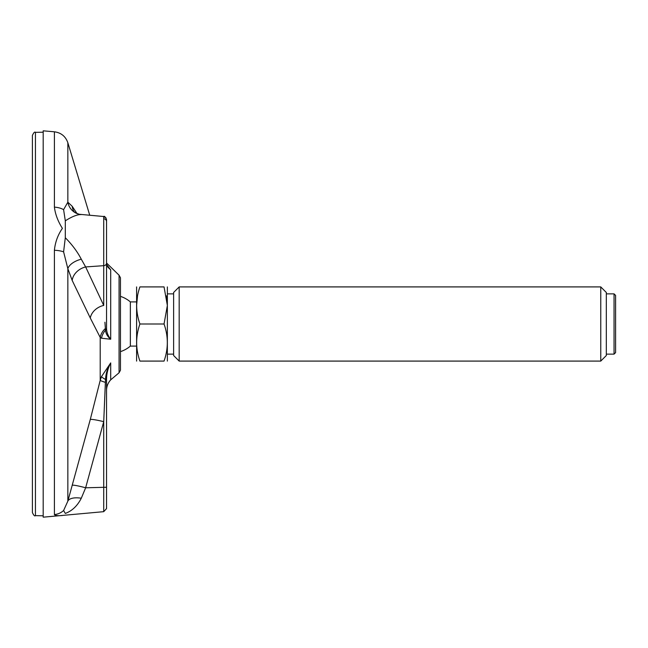 <?xml version="1.0" encoding="UTF-8"?>
<svg xmlns="http://www.w3.org/2000/svg" width="648" height="648" viewBox="0 0 648 648"><rect width="100%" height="100%" fill="white"/><g stroke="black" fill="none" stroke-linecap="round" stroke-linejoin="round"><path stroke-width="0.97" d="M167.362 361.09L167.362 286.91M173.615 308.237L173.615 292.475L179.18 286.91L179.18 361.09L173.615 355.525L173.615 308.237M164.049 324L167.362 305.459L164.049 286.91C168.399 286.91 168.399 286.91 164.049 286.91L139.919 286.91C135.57 286.91 135.57 286.91 139.919 286.91C135.57 299.238 135.57 311.599 139.919 324L164.049 324C168.399 336.328 168.399 348.697 164.049 361.09C168.399 361.09 168.399 361.09 164.049 361.09L139.919 361.09C135.57 348.762 135.57 336.393 139.919 324M167.362 305.419L166.431 295.893M137.514 296.031L136.607 305.443M136.607 361.09L136.607 286.91M139.919 361.09C135.57 361.09 135.57 361.09 139.919 361.09M136.526 346.105L130.345 346.105L130.345 301.895A29.055 29.055 0 0 0 120.455 296.363M600.761 361.09L606.326 355.525L606.326 292.475L600.761 286.91L600.761 361.09L179.18 361.09M614.053 354.132L615.6 352.593L615.6 295.407L614.053 293.868L614.053 354.132L606.326 354.132M120.455 277.79L120.455 370.211L119.07 372.786L119.07 275.214L120.455 277.79L120.455 353.395M106.799 265.55L110.711 269.851L106.547 264.457L106.547 221.559L106.547 263.007L119.07 275.214M106.547 379.21L105.527 379.485L103.729 421.654L105.381 382.369A15.455 1.158 13.8 0 1 100.205 380.4L101.509 376.569L110.711 362.904C107.997 368.056 106.612 373.491 106.547 379.21L106.547 508.591L103.729 511.669L43.189 517.177L43.189 130.823L54.4 131.803L54.4 207.149A15.455 9.396 -0 0 1 63.601 209.644L67.846 202.184L72.195 206.283L77.007 213.524M101.509 338.216L100.205 337.414A15.455 13.543 150.5 0 1 105.381 328.536L105.527 330.172C105.802 333.59 107.528 336.612 110.711 339.244L101.509 338.216A15.455 13.843 133.2 0 1 105.527 330.172L104.984 323.052M101.509 376.569A15.455 2.843 19.3 0 0 105.527 379.485C105.802 373.491 107.528 367.967 110.711 362.904L110.711 379.841C107.989 382.83 106.604 386.354 106.547 390.396M104.927 322.259L105.381 328.536M106.547 263.201A3.094 2.479 180 0 1 103.729 265.672L103.729 216.521C104.368 215.808 105.308 216.837 106.547 219.599L106.547 328.334A3.094 2.479 180 0 1 105.527 330.172M106.547 265.639L106.547 328.334C106.612 332.246 107.997 335.883 110.711 339.244L110.711 269.851L107.973 267.357M72.195 485.287A15.455 1.385 -164.1 0 1 85.641 487.79L81.292 498.231C77.412 505.861 72.082 510.932 65.302 513.435L63.601 510.511L67.846 501.155L90.283 419.483L100.205 380.4L100.205 337.414L90.283 318.006A15.455 12.191 156.3 0 1 103.729 305.427L103.729 265.672L85.641 266.936L103.729 305.427M90.283 419.483A15.455 1.434 -165.6 0 1 103.729 421.654L103.729 511.669M90.283 318.006L72.195 280.438A15.455 12.126 153.9 0 1 85.641 266.936L81.292 259.2A15.455 8.173 164.5 0 0 67.846 268.661L63.601 251.845L65.302 237.743C72.082 244.571 77.412 251.724 81.292 259.2M72.195 280.438L67.846 268.661L67.846 501.155A15.455 6.853 -165.3 0 1 81.292 498.231M72.195 206.283A15.455 13.511 -34.2 0 0 74.026 211.54M89.756 215.298L67.846 142.738L67.846 202.184A15.455 15.026 -77.7 0 0 79.356 214.286L103.729 216.521L106.126 218.036M81.292 214.569C77.412 214.415 72.082 216.497 65.302 220.822L65.302 237.743M65.302 513.435C64.751 515.581 64.751 515.581 65.302 513.435M65.302 220.822L63.601 209.644M63.601 251.845A15.455 5.929 0 0 0 54.4 250.274C55.218 242.141 57.883 234.835 62.402 228.363C57.972 221.373 55.307 214.302 54.4 207.149M63.601 510.511A15.455 15.325 180 0 1 54.4 514.577C55.218 515.614 57.883 515.921 62.402 515.492C57.972 515.921 55.307 515.614 54.4 514.577L54.4 250.274M35.438 132.354C34.692 131.593 33.68 132.621 32.4 135.44L32.4 512.56C33.696 515.387 34.709 516.415 35.438 515.646L35.438 132.354L43.189 132.216M32.4 260.391L32.4 235.516M32.4 500.961L32.4 467.799M106.547 487.239L85.641 487.79L103.729 421.654M103.729 218.732A3.094 2.843 0 0 1 106.547 221.559M173.615 293.868L167.435 293.868M173.615 354.132L167.435 354.132M136.526 301.895L130.345 301.895M120.455 351.637A29.055 29.055 0 0 0 130.345 346.105M600.761 286.91L179.18 286.91M614.053 293.868L606.326 293.868M119.07 372.786L110.711 379.841M106.547 264.457L108.046 267.413M74.204 211.815L73.937 211.442C74.35 212.269 76.156 213.216 79.356 214.286M67.846 142.738C65.586 136.355 61.106 132.71 54.4 131.803M35.438 515.646L43.189 515.784"/></g></svg>
